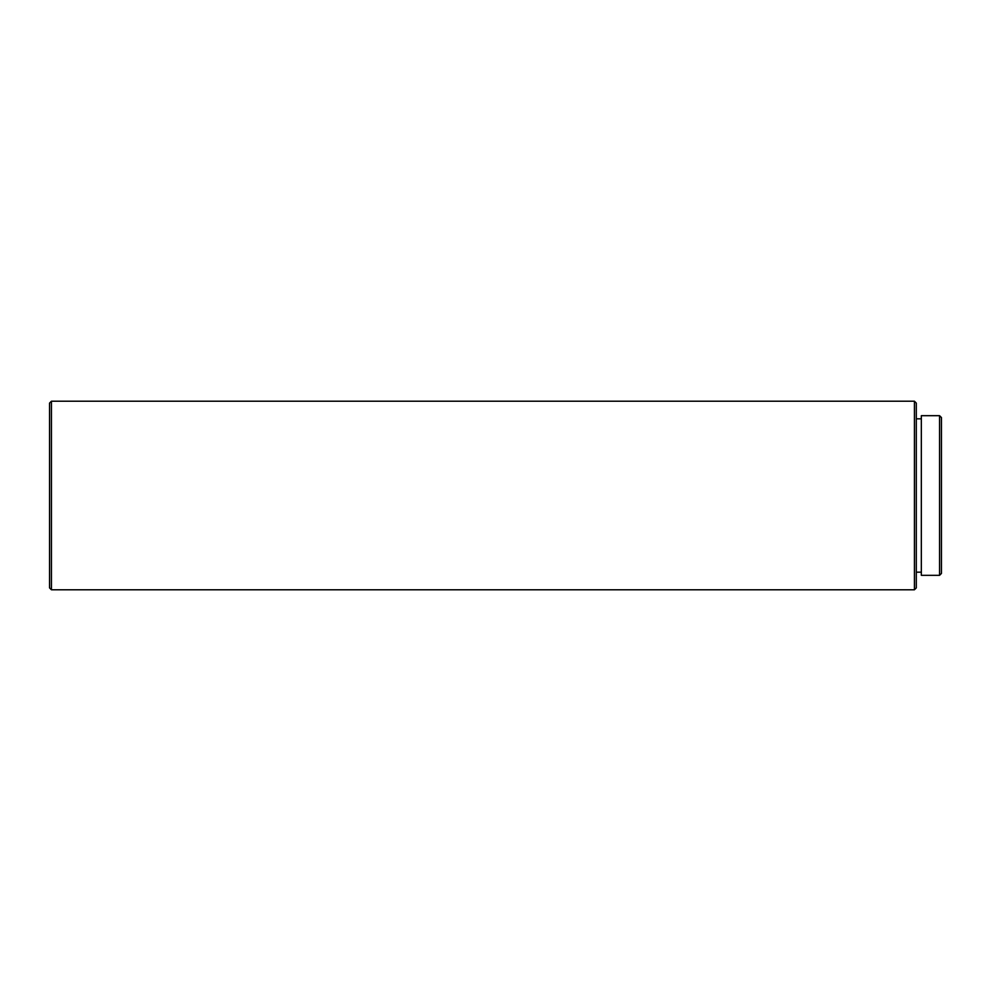 <?xml version="1.0" encoding="UTF-8"?>
<svg xmlns="http://www.w3.org/2000/svg" width="991" height="991" viewBox="0 0 991 991"><rect width="100%" height="100%" fill="white"/><g stroke="black" fill="none" stroke-linecap="round" stroke-linejoin="round"><path stroke-width="1.49" d="M939.567 575.325L941.45 573.442L941.45 417.558L939.567 415.675L921.333 415.675L921.333 575.325L939.567 575.325L939.567 415.675M921.333 418.821L916.303 418.821M921.333 572.179L916.303 572.179M914.42 589.781L916.303 587.898L916.303 403.102L914.42 401.219L51.433 401.219L51.433 589.781L914.42 589.781L914.42 401.219M51.433 589.781L49.55 587.898L49.55 403.102L51.433 401.219"/></g></svg>
